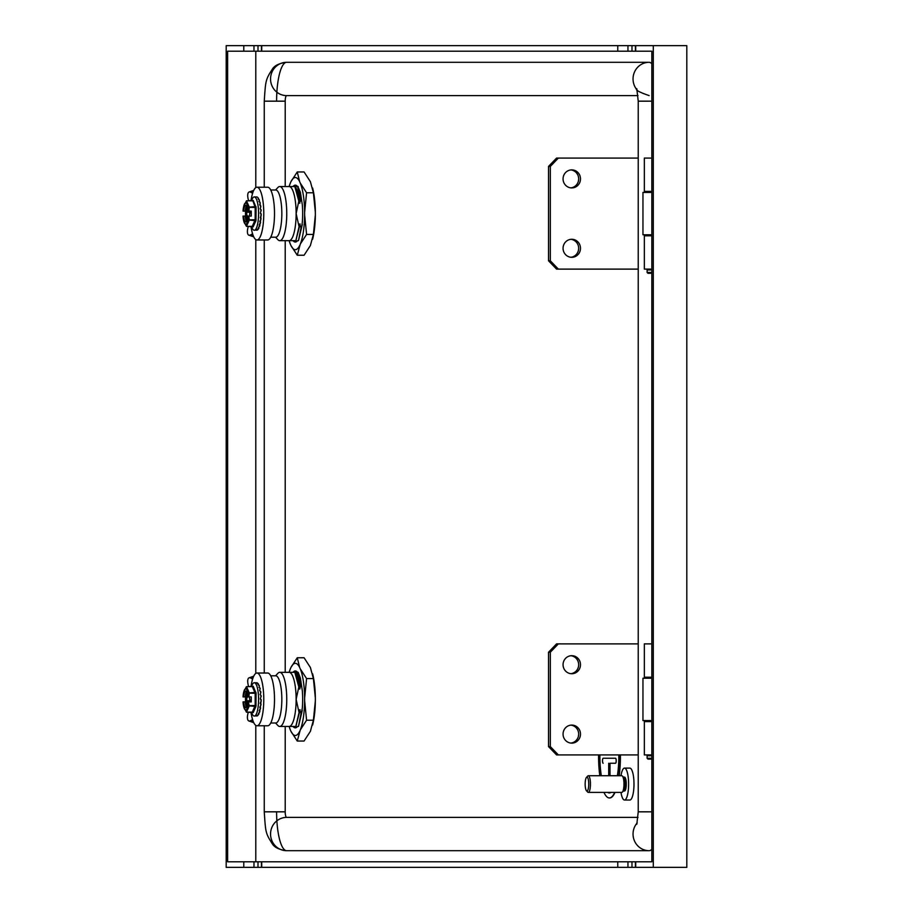 <?xml version="1.0" encoding="UTF-8"?>
<svg xmlns="http://www.w3.org/2000/svg" width="913" height="913" viewBox="0 0 913 913"><rect width="100%" height="100%" fill="white"/><g stroke="black" fill="none" stroke-linecap="round" stroke-linejoin="round"><path stroke-width="1.37" d="M651.848 720.574L642.957 720.574L642.957 678.233L651.848 678.233M651.848 234.767L642.957 234.767L642.957 192.426L651.848 192.426M647.249 755.759L651.848 755.759M647.249 758.258L651.848 758.258M648.07 759.091L651.848 759.091M571.778 655.682A9.027 8.719 90 0 0 563.059 664.698A9.027 8.719 90 0 0 571.778 673.726A9.027 8.719 90 0 0 580.497 664.698A9.027 8.719 90 0 0 571.778 655.682M571.778 725.082A9.027 8.719 90 0 0 563.059 734.098A9.027 8.719 90 0 0 571.778 743.125A9.027 8.719 90 0 0 580.497 734.098A9.027 8.719 90 0 0 571.778 725.082M644.943 677.195L644.943 678.233M644.943 720.574L644.943 721.612M651.848 754.925L644.35 754.925L644.35 721.612L651.848 721.612M651.848 677.195L644.35 677.195L644.35 643.882L651.848 643.882M644.35 754.925L644.35 721.612M570.876 743.079A9.027 8.719 90 0 0 570.876 725.127M570.876 673.68A9.027 8.719 90 0 0 570.876 655.728M638.233 754.925L556.576 754.925L548.53 746.594L548.53 652.213L556.576 643.882L638.233 643.882M558.368 754.925L550.322 746.594L548.53 746.594M550.322 746.594L550.322 652.213L548.53 652.213M550.322 652.213L558.368 643.882M571.778 169.875A9.027 8.719 90 0 0 563.059 178.902A9.027 8.719 90 0 0 571.778 187.918A9.027 8.719 90 0 0 580.497 178.902A9.027 8.719 90 0 0 571.778 169.875M571.778 239.274A9.027 8.719 90 0 0 563.059 248.302A9.027 8.719 90 0 0 571.778 257.318A9.027 8.719 90 0 0 580.497 248.302A9.027 8.719 90 0 0 571.778 239.274M644.943 191.388L644.943 192.426M644.943 234.767L644.943 235.805M651.848 269.118L644.35 269.118L644.35 235.805L651.848 235.805M651.848 191.388L644.35 191.388L644.35 158.075L651.848 158.075M644.35 269.118L644.35 235.805M570.876 257.272A9.027 8.719 90 0 0 570.876 239.32M570.876 187.873A9.027 8.719 90 0 0 570.876 169.921M638.233 269.118L556.576 269.118L548.53 260.787L548.53 166.406L556.576 158.075L638.233 158.075M558.368 269.118L550.322 260.787L548.53 260.787M550.322 260.787L550.322 166.406L548.53 166.406M550.322 166.406L558.368 158.075M651.848 273.284L647.956 273.284L647.123 272.451L647.123 269.951L651.848 269.951M647.123 272.451L651.848 272.451M275.566 237.197L277.872 239.674A27.07 6.996 -90 0 0 279.755 240.667L295.812 240.667L299.692 224.005L301.028 227.736L298.483 240.667L297.57 240.667A28.451 7.361 90 0 1 295.298 242.048A28.451 7.361 90 0 1 293.039 240.667L296.063 240.667M297.261 171.964L299.658 181.676A36.086 9.335 -90 0 0 295.298 177.51A36.086 9.335 -90 0 0 290.95 181.676L297.261 171.964L304.075 171.964L310.386 181.676L313.399 192.78L306.585 192.78L300.274 183.068A36.086 9.335 -90 0 1 304.634 212.215L306.585 192.78M289.101 240.667L290.334 244.136A36.086 9.335 -90 0 1 289.136 240.667A27.07 6.996 -90 0 0 296.132 213.596A27.07 6.996 -90 0 0 289.136 186.537L294.819 186.537L299.384 203.188L301.153 199.456L297.558 186.537L300.628 199.456M279.755 240.667A27.07 6.996 -90 0 0 286.75 213.596A27.07 6.996 -90 0 0 279.755 186.537A27.07 6.996 -90 0 0 277.872 187.519L275.566 190.007M250.995 200.814A26.374 6.825 90 0 1 256.952 187.222A26.374 6.825 90 0 1 263.777 213.596A26.374 6.825 90 0 1 256.952 239.971A26.374 6.825 90 0 1 250.995 226.378M256.952 239.971L267.68 239.971A26.374 6.825 -90 0 0 274.505 213.596A26.374 6.825 -90 0 0 267.68 187.222L256.952 187.222M251.509 200.814A16.651 4.303 90 0 1 254.271 196.946A16.651 4.303 90 0 1 258.584 213.596A16.651 4.303 90 0 1 254.271 230.259L257.66 229.825M257.477 230.008L256.473 230.224M257.98 229.494L258.527 228.741M259.897 225.374L259.132 225.055L260.388 223.137L259.509 225.18A715.393 488.66 -165.5 0 1 259.418 224.838M260.114 221.243L260.376 222.167L259.783 221.539L260.913 219.371L260.182 221.791A715.393 345.536 -171.5 0 1 260.022 221.425M260.65 218.184L261.164 215.206L260.604 217.842A715.393 178.857 -176 0 1 260.365 217.579M260.924 213.596L260.992 213.882A16.651 4.303 -90 0 1 260.981 215.148L261.186 215.137A16.377 4.234 -90 0 0 261.186 213.882L260.308 213.151L260.981 210.823M261.129 210.857L260.867 209.556A16.651 4.303 -90 0 1 260.935 210.812L261.141 210.846A16.377 4.234 -90 0 0 261.061 209.625L260.125 208.86L260.81 206.806M260.251 205.414L259.669 204.889L260.216 203.143M258.961 201.511L259.783 202.024L258.961 201.511L259.406 200.209M259.338 200.061A16.377 4.234 -90 0 0 259.132 199.559L258.059 198.954L258.425 198.167M257.831 197.585L257.261 197.082M256.587 196.946L257.089 197.014A16.651 4.303 -90 0 0 256.758 196.946L254.271 196.946M258.836 199.319L258.904 199.319A16.651 4.303 -90 0 1 259.178 200.015L258.733 199.319M261.027 218.104L260.833 218.184A16.651 4.303 -90 0 1 260.73 219.394L260.924 219.291A16.377 4.234 -90 0 0 261.027 218.15M259.543 224.644L259.68 225.579A16.651 4.303 -90 0 1 259.44 226.424L259.634 226.264M257.774 229.3L257.728 229.756A16.651 4.303 -90 0 1 257.409 230.019L257.614 229.414A715.393 667.517 -136 0 1 257.614 229.391L257.226 229.562M252.262 200.86L253.198 200.415L256.074 207.479L255.937 220.661L253.106 226.926L252.262 226.344L255.172 219.85L255.172 207.354L252.821 200.643M243.68 206.418A10.602 2.739 90 0 1 245.7 202.994A10.602 2.739 90 0 1 248.359 211.097L247.754 211.097A8.331 2.157 90 0 0 245.7 205.265A8.331 2.157 90 0 0 243.645 211.097L243.029 211.097A10.602 2.739 90 0 1 243.68 206.418L246.464 200.814L252.353 200.814M248.359 211.097L251.246 211.097L251.246 216.096L248.359 216.096A10.602 2.739 90 0 1 246.384 223.856A10.602 2.739 90 0 1 243.68 220.786A10.602 2.739 90 0 1 243.029 216.096L245.243 216.096A8.331 2.157 -90 0 0 246.499 221.323M248.359 216.096L247.754 216.096A8.331 2.157 90 0 1 245.7 221.927A8.331 2.157 90 0 1 243.645 216.096M275.566 722.993L277.872 725.481A27.07 6.996 -90 0 0 279.755 726.463L295.812 726.463L299.692 709.812L301.028 713.544L298.483 726.463L297.57 726.463A28.451 7.361 90 0 1 295.298 727.855A28.451 7.361 90 0 1 293.039 726.463L296.063 726.463M297.261 657.759L299.658 667.471A36.086 9.335 -90 0 0 295.298 663.317A36.086 9.335 -90 0 0 290.95 667.471L297.261 657.759L304.075 657.759L310.386 667.471L313.399 678.576L306.585 678.576L300.274 668.864A36.086 9.335 -90 0 1 304.634 698.011L306.585 678.576M289.101 726.463L290.334 729.932A36.086 9.335 -90 0 1 289.136 726.463A27.07 6.996 -90 0 0 296.132 699.404A27.07 6.996 -90 0 0 289.136 672.333L294.819 672.333L299.384 688.995L295.424 673.44M279.755 726.463A27.07 6.996 -90 0 0 286.75 699.404A27.07 6.996 -90 0 0 279.755 672.333A27.07 6.996 -90 0 0 277.872 673.326L275.566 675.803M250.995 686.622A26.374 6.825 90 0 1 256.952 673.029A26.374 6.825 90 0 1 263.777 699.404A26.374 6.825 90 0 1 256.952 725.778A26.374 6.825 90 0 1 250.995 712.186M256.952 725.778L267.68 725.778A26.374 6.825 -90 0 0 274.505 699.404A26.374 6.825 -90 0 0 267.68 673.029L256.952 673.029M251.509 686.622A16.651 4.303 90 0 1 254.271 682.741A16.651 4.303 90 0 1 258.584 699.404A16.651 4.303 90 0 1 254.271 716.054L257.66 715.632M257.477 715.815L256.473 716.02M257.774 715.096L258.527 714.537M258.744 713.201L259.657 712.014A16.377 4.234 -90 0 0 259.863 711.307M259.897 711.181L259.132 710.862L260.388 708.945L259.509 710.976A715.393 488.66 -165.5 0 1 259.418 710.645M260.114 707.039L260.376 707.974L259.783 707.335L260.924 705.098A16.377 4.234 -90 0 0 261.027 703.946L260.194 703.284L261.175 700.933A16.377 4.234 -90 0 0 261.186 699.678L260.308 698.959L260.981 696.619M261.141 696.642L260.867 695.364A16.651 4.303 -90 0 1 260.935 696.608L261.141 696.642A16.377 4.234 -90 0 0 261.061 695.432L260.125 694.656L260.81 692.613M260.798 692.51A16.377 4.234 -90 0 0 260.662 691.449L259.669 690.685L260 688.767A16.651 4.303 -90 0 0 259.783 687.82L258.961 687.306L259.406 686.005M259.338 685.868A16.377 4.234 -90 0 0 259.132 685.355L258.059 684.761L258.425 683.974M257.831 683.392L257.261 682.878M256.587 682.753L257.089 682.821A16.651 4.303 -90 0 0 256.758 682.753L254.271 682.741M260.399 703.25L260.833 703.98A16.651 4.303 -90 0 1 260.73 705.19L260.182 707.586A715.393 345.536 -171.5 0 1 260.022 707.221M259.543 710.451L259.68 711.375A16.651 4.303 -90 0 1 259.44 712.22L258.63 713.578A715.393 598.483 -155.9 0 1 258.596 713.361M257.226 715.37L257.614 715.221A715.393 667.517 -136 0 1 257.614 715.199L257.728 715.564A16.651 4.303 -90 0 1 257.409 715.826L257.991 715.267M253.198 712.585L252.262 712.14L255.172 705.646L255.172 693.15L252.342 686.656L253.198 686.222L256.074 693.287L255.937 706.457L253.198 712.585L246.487 712.14L249.283 705.897L248.359 701.903A10.602 2.739 90 0 1 246.384 709.663A10.602 2.739 90 0 1 243.68 706.582A10.602 2.739 90 0 1 243.029 701.903L245.243 701.903A8.331 2.157 -90 0 0 246.499 707.13M252.262 686.656L253.198 686.222M243.68 692.214A10.602 2.739 90 0 1 245.7 688.801A10.602 2.739 90 0 1 248.359 696.904L247.754 696.904A8.331 2.157 90 0 0 245.7 691.073A8.331 2.157 90 0 0 243.645 696.904L243.029 696.904A10.602 2.739 90 0 1 243.68 692.214L246.407 686.656L252.821 686.45M248.359 701.903L247.754 701.903A8.331 2.157 90 0 1 245.7 707.735A8.331 2.157 90 0 1 243.645 701.903M598.586 754.925A41.644 10.762 -90 0 0 598.574 756.306A41.644 10.762 -90 0 0 599.818 775.742M603.972 792.393A41.644 10.762 -90 0 0 609.348 797.951A41.644 10.762 -90 0 0 614.711 792.393M618.866 775.742A41.644 10.762 -90 0 0 620.11 756.306A41.644 10.762 -90 0 0 620.11 754.925M609.507 797.951A41.644 10.762 -90 0 0 609.667 797.951A41.644 10.762 -90 0 0 615.031 792.393M619.185 775.742A41.644 10.762 -90 0 0 620.429 756.306A41.644 10.762 -90 0 0 620.429 754.925M599.898 756.306A36.646 9.472 90 0 1 599.898 754.925A36.646 9.472 -90 0 0 599.864 756.306A36.646 9.472 -90 0 0 601.313 775.742A36.646 9.472 90 0 1 599.898 756.306M617.371 775.742A36.646 9.472 -90 0 0 618.82 756.306A36.646 9.472 -90 0 0 618.809 754.925M615.567 758.258A2.499 0.651 -90 0 1 616.207 760.746A2.499 0.651 -90 0 1 615.567 763.245L615.533 763.245A2.499 0.651 -90 0 0 616.184 760.746A2.499 0.651 -90 0 0 615.533 758.258L603.173 758.258A2.499 0.651 -90 0 0 602.5 760.746A2.499 0.651 -90 0 0 603.151 763.245L603.151 763.245M620.977 775.742A15.966 4.131 90 0 1 624.492 768.107A15.966 4.131 90 0 1 628.486 788.079A15.966 4.131 90 0 1 624.492 800.028A15.966 4.131 90 0 1 620.977 792.393M624.492 768.107L629.856 768.107A15.966 4.131 90 0 1 633.85 788.079A15.966 4.131 90 0 1 629.856 800.028L624.492 800.028M586.477 777.385L587.721 776.05A8.331 2.157 90 0 1 588.292 775.742L621.81 775.742A8.331 2.157 90 0 1 622.392 776.05L623.636 777.385A6.939 1.792 90 0 1 624.891 785.819A6.939 1.792 90 0 1 623.636 790.761L622.392 792.096A8.331 2.157 90 0 1 621.81 792.393L588.292 792.393A8.331 2.157 90 0 1 587.721 792.096L586.477 790.761A6.939 1.792 -90 0 0 588.691 785.819A6.939 1.792 -90 0 0 588.212 779.12A6.939 1.792 -90 0 0 586.477 777.385A6.939 1.792 -90 0 0 585.21 782.327A6.939 1.792 -90 0 0 586.477 790.761M623.396 777.134L624.492 777.134A6.939 1.792 90 0 1 626.227 785.819A6.939 1.792 90 0 1 624.492 791.012L623.396 791.012M622.392 776.05A8.331 2.157 90 0 1 623.899 786.161A8.331 2.157 90 0 1 622.392 792.096M588.292 775.742A8.331 2.157 90 0 1 590.38 786.161A8.331 2.157 90 0 1 588.292 792.393M310.386 731.324L313.399 720.22L306.585 720.22L304.634 700.785A36.086 9.335 -90 0 1 300.274 729.932L297.261 741.036L304.075 741.036L310.386 731.324M312.737 724.511A36.086 9.335 -90 0 0 312.897 723.849A36.086 9.335 -90 0 0 315.35 700.785L315.35 698.011A36.086 9.335 -90 0 0 312.897 674.947A36.086 9.335 -90 0 0 312.737 674.285M638.004 95.614L286.648 95.614A5.546 1.438 -90 0 0 285.21 101.172L285.21 186.537M638.004 817.386L286.648 817.386A5.546 1.438 90 0 1 285.21 811.828L285.21 726.463M285.21 672.333L285.21 240.667M310.386 245.529L313.399 234.424L306.585 234.424L304.634 214.989A36.086 9.335 -90 0 1 300.274 244.136L297.261 255.241L304.075 255.241L310.386 245.529M312.737 238.715A36.086 9.335 -90 0 0 312.897 238.053A36.086 9.335 -90 0 0 315.35 214.989L315.35 212.215A36.086 9.335 -90 0 0 312.897 189.151A36.086 9.335 -90 0 0 312.737 188.489M255.788 51.196L255.788 187.622M255.788 239.583L255.788 673.417M255.788 725.379L255.788 861.804M651.848 63.75A38.86 10.054 -90 0 0 649.143 62.301L286.648 62.301A38.86 10.054 -90 0 0 276.605 101.172M651.848 849.25A38.86 10.054 90 0 1 649.143 850.699L286.648 850.699A38.86 10.054 90 0 1 276.605 811.828M635.699 51.196L631.979 51.196L631.979 45.65L635.699 45.65L635.699 51.196L651.848 51.196L651.848 861.804L635.699 861.804L635.699 867.35L226.196 867.35L226.196 45.65L253.974 45.65L253.974 51.196L258.002 51.196L258.002 45.65L253.974 45.65M258.002 45.65L627.95 45.65L627.95 51.196L631.979 51.196M627.95 51.196L617.759 51.196L617.759 45.65M261.723 45.65L261.723 51.196L617.759 51.196M261.723 51.196L258.002 51.196M253.974 51.196L243.782 51.196L243.782 45.65M243.782 867.35L243.782 861.804L227.622 861.804L227.622 51.196L243.782 51.196M243.782 861.804L253.974 861.804L253.974 867.35M258.002 867.35L258.002 861.804L253.974 861.804M258.002 861.804L261.723 861.804L261.723 867.35M617.759 867.35L617.759 861.804L261.723 861.804M617.759 861.804L627.95 861.804L627.95 867.35M631.979 867.35L631.979 861.804L627.95 861.804M631.979 861.804L635.699 861.804M653.286 867.35L686.804 867.35L686.804 45.65L653.286 45.65L653.286 867.35L635.699 867.35M635.699 45.65L653.286 45.65M631.979 45.65L627.95 45.65M615.533 763.245L609.987 763.245L610.021 774.635A2.499 0.651 90 0 1 609.952 775.742A2.499 0.651 90 0 0 609.987 774.635L610.021 763.245L615.567 763.245M609.359 792.952A36.646 9.472 90 0 1 607.727 792.393A36.646 9.472 -90 0 0 609.348 792.952A36.646 9.472 -90 0 0 610.991 792.393M608.766 775.742A2.499 0.651 90 0 1 608.697 774.635L608.697 763.245M615.533 758.258L603.151 758.258M243.645 696.904L246.67 696.904L246.875 692.876M247.035 705.92L246.67 701.903L247.811 701.903L246.772 700.933L246.772 697.874L247.811 696.904L246.67 696.904M249.466 697.863L249.979 700.933L248.941 701.903L249.979 700.864M247.937 701.903L248.941 701.903M246.499 691.677A8.331 2.157 -90 0 0 245.243 696.904M246.772 700.933L249.979 700.568M246.67 701.903L245.243 701.903M248.359 696.904L251.246 696.904L251.246 701.903L248.838 701.903M246.464 686.622L249.283 692.91L248.838 696.904M247.754 701.903L245.506 701.903L245.506 696.904M246.407 712.14L243.68 706.582M249.283 705.897L255.937 706.457M249.317 705.646L256.074 705.521M249.317 693.15L256.074 693.287M255.937 692.339L249.283 692.91M252.262 712.14L246.487 712.14M259.828 709.983L259.863 711.044L259.132 710.862M260.194 706.867L260.205 707.974M260.935 705.121L260.604 703.638A715.393 178.857 -176 0 1 260.365 703.387M260.65 703.98L261.186 700.933L260.422 703.558M260.821 699.689L260.49 699.038M254.271 716.054A16.651 4.303 90 0 1 251.509 712.186M258.242 683.791A16.377 4.234 -90 0 0 258.117 683.654L257.261 683.495M258.059 684.761L258.436 684.077L258.345 685.001M260.924 699.404L260.992 699.689A16.651 4.303 -90 0 1 260.981 700.956M260.776 705.201L259.965 707.461M259.486 712.231L258.425 713.487M258.607 713.966L258.778 713.966A16.651 4.303 -90 0 1 258.482 714.537L258.721 714.286A16.377 4.234 -90 0 0 258.915 713.932M259.303 710.816L260.376 707.974A16.651 4.303 -90 0 1 260.205 709.036L260.41 708.876A16.377 4.234 -90 0 0 260.57 707.906M260.604 692.453L260.456 691.324A16.651 4.303 -90 0 1 260.604 692.453M260.194 688.836A16.377 4.234 -90 0 0 260 688.014L260.216 688.893M259.178 685.811L258.87 685.081A16.651 4.303 -90 0 1 259.178 685.811M258.995 713.646L258.904 713.03M260.502 707.632L260.171 706.902M248.336 712.186L248.119 712.905A8.331 3.378 -71 0 0 248.872 720.985A8.331 3.378 -71 0 0 250.288 720.814L252.593 719.672M252.627 679.021L250.527 677.971A8.331 3.31 -109.2 0 0 249.123 677.788A8.331 3.31 -109.2 0 0 248.45 685.868L248.678 686.622M270.727 722.993L275.726 722.993A23.601 6.106 -90 0 0 281.832 699.404A23.601 6.106 -90 0 0 275.726 675.803L270.727 675.803M297.832 672.333L300.4 678.119L298.186 672.333M299.099 712.654L296.132 699.404L298.859 686.724M297.022 672.333L300.628 685.264L297.558 672.333L295.15 672.333C297.124 675.049 298.677 680.596 299.818 688.995L299.384 688.995M300.628 685.264L299.818 688.995M298.083 673.429L297.558 672.333L293.039 672.333A28.451 7.361 90 0 1 295.298 670.952A28.451 7.361 90 0 1 297.57 672.333M298.414 674.068L301.153 685.264M298.505 726.428L302.306 708.18A28.451 7.361 90 0 0 302.306 690.627L300.4 678.119M299.692 709.812L296.029 725.995M295.812 726.463L300.126 709.812M298.483 726.463L302.306 710.211M289.101 672.333L290.334 668.864A36.086 9.335 -90 0 0 289.136 672.333L279.755 672.333M299.658 731.324A36.086 9.335 -90 0 1 290.95 731.324L297.261 741.036M290.95 731.324L290.334 729.932M304.634 698.011L304.634 700.785M299.658 667.471L300.274 668.864M290.334 668.864L290.95 667.471M300.274 729.932L306.585 720.22M313.399 720.22L315.35 700.785M315.35 698.011L313.399 678.576M243.645 211.097L246.67 211.097L246.875 207.08M247.035 220.124L246.67 216.096L247.811 216.096L246.772 215.126L246.772 212.067L247.811 211.097L246.67 211.097M249.489 215.126L249.979 212.136M247.937 216.096L248.941 216.096M248.941 211.097L249.489 212.067L248.941 211.097M246.499 205.87A8.331 2.157 -90 0 0 245.243 211.097M246.772 212.067L249.979 212.432M246.67 216.096L245.243 216.096M246.464 200.814L249.283 207.103L248.838 211.097M247.754 216.096L245.506 216.096L245.506 211.097M246.407 226.344L243.68 220.786M253.198 226.778L246.487 226.344L249.283 220.09L248.838 216.096M249.283 220.09L255.937 220.661M249.317 219.85L256.074 219.713M249.317 207.354L256.074 207.479M255.937 206.543L249.283 207.103M246.487 200.86L253.198 200.415M252.262 226.344L246.487 226.344M259.828 224.187L259.863 225.249L259.132 225.055M260.194 221.06L260.205 222.167M259.965 221.665L260.935 219.325L260.376 217.488M260.821 213.882L260.49 213.243M259.669 204.889L260.216 205.368L260.057 202.983M254.271 230.259A16.651 4.303 90 0 1 251.509 226.378M258.059 198.954L258.436 198.269L258.299 199.171M259.418 200.278L259.189 201.75L259.235 200.027M261.027 215.171L260.422 217.762M258.607 228.159L258.778 228.159A16.651 4.303 -90 0 1 258.482 228.741L258.721 228.49A16.377 4.234 -90 0 0 258.915 228.124M259.44 226.424L259.657 226.207A16.377 4.234 -90 0 0 259.863 225.511M259.292 225.055L260.376 222.167A16.651 4.303 -90 0 1 260.205 223.24L260.41 223.08A16.377 4.234 -90 0 0 260.57 222.11M260.604 206.646L260.456 205.516A16.651 4.303 -90 0 1 260.604 206.646M260.798 206.703A16.377 4.234 -90 0 0 260.662 205.653L260.285 205.516M260 202.971L259.783 202.024A16.651 4.303 -90 0 1 260 202.971M260.194 203.04A16.377 4.234 -90 0 0 260 202.218L259.189 201.75M258.995 227.839L257.398 229.368M260.502 221.825L260.171 221.106M248.336 226.378L248.119 227.097A8.331 3.378 -71 0 0 248.872 235.189A8.331 3.378 -71 0 0 250.288 235.018L252.593 233.865M252.627 193.225L250.527 192.164A8.331 3.31 -109.2 0 0 249.123 191.992A8.331 3.31 -109.2 0 0 248.45 200.061L248.678 200.814M270.727 237.197L275.726 237.197A23.601 6.106 -90 0 0 281.832 213.596A23.601 6.106 -90 0 0 275.726 190.007L270.727 190.007M299.099 226.846L296.132 213.596L298.859 200.928M299.692 224.005L296.029 240.187M295.812 240.667L300.126 224.005M298.505 240.633L301.028 227.736M301.564 227.736L302.306 222.373A28.451 7.361 90 0 0 302.306 204.82L300.4 192.312L297.718 186.537M298.483 240.667L302.306 224.404M297.398 186.537L298.186 186.537M297.832 186.537L300.4 192.312M298.083 187.622L301.153 199.456M298.414 188.261L297.558 186.537L293.039 186.537A28.451 7.361 90 0 1 295.298 185.145A28.451 7.361 90 0 1 297.57 186.537M297.022 186.537L295.15 186.537C297.124 189.242 298.677 194.8 299.818 203.188M295.584 187.952L299.384 203.188M289.101 186.537L290.334 183.068A36.086 9.335 -90 0 0 289.136 186.537L279.755 186.537M299.658 245.529A36.086 9.335 -90 0 1 290.95 245.529L297.261 255.241M290.95 245.529L290.334 244.136M304.634 212.215L304.634 214.989M299.658 181.676L300.274 183.068M290.334 183.068L290.95 181.676M300.274 244.136L306.585 234.424M313.399 234.424L315.35 214.989M315.35 212.215L313.399 192.78M651.848 101.172L638.233 101.172L638.233 811.828L651.848 811.828M637.194 822.887A16.651 16.092 90 0 0 649.143 850.699M286.648 817.386A16.651 16.092 90 0 0 270.556 834.037A16.651 16.092 90 0 0 286.648 850.699C279.538 849.809 274.836 847.629 272.531 844.148C265.455 833.078 265.66 832.702 264.256 811.828L264.256 725.778M285.21 811.828L264.256 811.828M264.256 187.222L264.256 101.172L285.21 101.172M649.143 62.301A16.651 16.092 90 0 0 637.194 90.113M264.256 101.172C265.66 80.298 265.455 79.922 272.531 68.852C274.836 65.371 279.538 63.191 286.648 62.301A16.651 16.092 90 0 0 270.556 78.963A16.651 16.092 90 0 0 286.648 95.614M247.526 695.044L246.875 694.964M246.875 703.843L247.526 703.763M247.263 700.933L249.979 700.602M246.487 686.656L252.353 686.622M252.821 712.357L246.464 712.186M259.863 711.033L259.657 712.094M261.175 700.933L261.198 699.678M250.527 677.971L253.369 676.978M250.288 720.814L253.392 721.886M247.526 209.237L246.875 209.157M246.875 218.036L247.526 217.956M247.263 212.067L249.979 212.398M252.821 226.55L246.464 226.378M259.863 225.237L258.425 227.691M250.527 192.164L253.369 191.171M250.288 235.018L253.392 236.079M651.289 721.612L651.289 720.574M651.289 678.233L651.289 677.195M647.956 754.925L647.123 755.759L647.123 758.258L647.956 759.091M644.35 643.882L644.35 677.195M644.35 158.075L644.35 191.388M647.956 269.118L647.123 269.951M651.289 235.805L651.289 234.767M651.289 192.426L651.289 191.388M635.414 867.35L635.414 861.804M261.438 867.35L261.438 861.804M261.438 45.65L261.438 51.196M635.414 45.65L635.414 51.196M638.233 811.828L636.795 824.291M264.256 673.029L264.256 239.971M649.143 95.614C639.1 92.133 634.991 89.828 636.795 88.709L638.233 101.172M257.398 715.164L258.699 714.423L258.915 713.019M259.68 710.234L259.897 711.113M249.123 677.788L253.723 676.191M248.872 720.985L253.746 722.674M312.897 723.849L312.623 725.002M312.897 674.947L312.623 673.805M259.885 205.083L260.228 203.2M259.68 224.438L259.897 225.306M261.198 213.882L261.186 215.137M249.123 191.992L253.723 190.395M248.872 235.189L253.746 236.866M295.744 188.272L295.424 187.644M312.897 238.053L312.623 239.195M312.897 189.151L312.623 187.998"/></g></svg>
